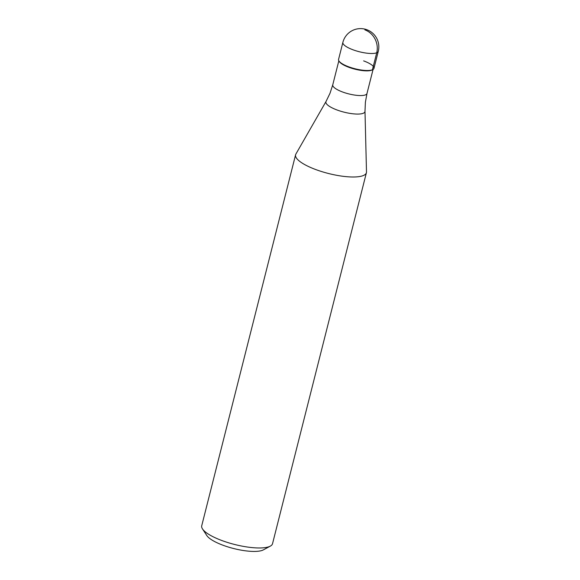 <?xml version="1.0" encoding="UTF-8"?>
<svg xmlns="http://www.w3.org/2000/svg" width="580" height="580" viewBox="0 0 580 580"><rect width="100%" height="100%" fill="white"/><g stroke="black" fill="none" stroke-linecap="round" stroke-linejoin="round"><path stroke-width="0.87" d="M338.568 59.406A18.263 5.032 14.2 0 0 348.913 66.889A18.263 5.032 14.2 0 0 373.97 68.367L378.276 51.352A18.263 5.032 -165.8 0 1 353.22 49.873A18.263 5.032 -165.8 0 1 342.874 42.391L338.568 59.406M372.875 69.578L372.179 69.955A17.654 4.865 -165.8 0 1 349.015 67.36A17.654 4.865 -165.8 0 1 339.387 61.661L338.952 60.994A18.263 5.032 -165.8 0 0 348.913 66.889A18.263 5.032 -165.8 0 0 372.875 69.578A18.263 5.032 -165.8 0 0 363.624 60.886M364.994 111.287L366.495 171.926A36.526 10.07 -165.8 0 1 366.408 172.709A36.526 10.07 -165.8 0 1 316.288 169.751A36.526 10.07 -165.8 0 1 295.59 154.787A36.526 10.07 -165.8 0 1 295.887 154.062L326.054 101.435A20.14 5.553 -165.8 0 0 337.306 110.084A20.14 5.553 -165.8 0 0 364.994 111.287L365.393 102.218L366.988 93.489L373.063 69.469M295.59 154.787L201.724 525.763A36.526 10.07 14.2 0 0 202.5 528.938A36.526 10.07 14.2 0 0 222.415 540.727A36.526 10.07 14.2 0 0 270.345 546.106A36.526 10.07 14.2 0 0 272.535 543.685L366.408 172.709M202.5 528.938L206.835 535.572A30.435 8.388 14.2 0 0 223.43 545.396A30.435 8.388 14.2 0 0 263.371 549.876L270.345 546.106M364.878 29.855A18.263 16.443 67.8 0 1 376.724 52.773L372.418 69.796M338.836 60.806L332.76 84.825A17.654 4.865 14.2 0 0 342.765 92.061A17.654 4.865 14.2 0 0 366.988 93.489M378.276 51.352A18.263 18.263 0 0 0 366.843 29.718A18.263 18.263 0 0 0 342.874 42.391M332.76 84.825L330.013 93.264L326.054 101.435"/></g></svg>
